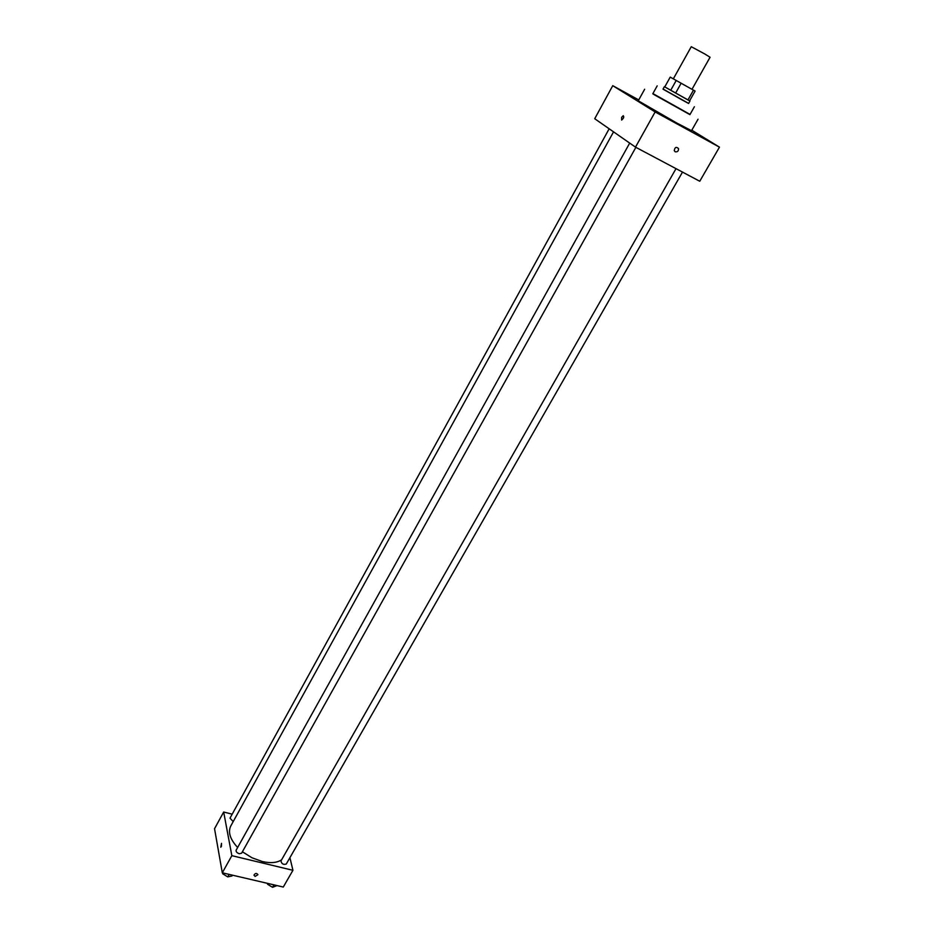 <?xml version="1.0" encoding="UTF-8"?>
<svg xmlns="http://www.w3.org/2000/svg" width="934" height="934" viewBox="0 0 934 934"><rect width="100%" height="100%" fill="white"/><g stroke="black" fill="none" stroke-linecap="round" stroke-linejoin="round"><path stroke-width="1.4" d="M692.001 89.29L710.062 57.243L704.983 54.09L691.277 46.7L673.332 78.83M681.166 83.184L675.632 93.061L670.717 90.294L664.774 86.897L670.227 77.113L695.106 91.065L689.584 100.837L687.949 99.95L693.495 90.131M670.717 90.294L676.239 80.429M675.632 93.061L687.949 99.95M664.774 86.897L689.596 100.825M689.957 101.047L688.58 103.476L681.458 99.564L663 89.127L664.366 86.687M663.047 89.045L688.627 103.405M657.186 85.87L652.784 93.797L654.547 94.906L689.922 114.637L694.394 106.745M652.901 93.575L690.051 114.415M698.048 119.202L691.522 130.678L676.613 122.938L638.261 100.79L644.658 89.232M711.253 142.435L703.442 138.092L711.253 142.435M664.237 116.68L656.217 112.232L664.237 116.68M627.566 94.007L619.966 89.792L627.566 94.007M638.739 99.926L612.751 85.671L655.143 111.94L719.46 147.152L691.79 130.2M612.751 85.671L594.724 118.735L635.494 147.128L699.753 181.254L719.46 147.152M635.494 147.128L655.143 111.94M621.612 117.357L621.647 120.077C623.714 118.268 624.239 116.808 623.223 115.723L621.612 117.357L621.647 120.077C623.714 118.268 624.239 116.808 623.223 115.723L621.612 117.357M675.165 151.775L674.255 150.654C674.803 147.21 676.228 146.51 678.528 148.564C678.586 151.086 677.465 152.149 675.165 151.775L674.255 150.654C674.803 147.21 676.228 146.51 678.528 148.564C678.586 151.086 677.465 152.149 675.165 151.775M281.601 859.817C277.001 862.829 270.591 863.401 262.361 861.545L251.993 857.774L242.408 851.773M237.633 847.5C230.126 839.327 227.826 832.194 230.733 826.076L613.556 131.846M676.018 168.645L280.959 860.938C281.624 863.903 283.399 864.931 286.283 864.02L682.497 172.09M233.22 821.581L229.998 818.149L609.166 128.787M635.879 147.327L241.614 853.197L239.291 853.746C236.897 852.87 235.858 851.68 236.15 850.162L629.703 143.1M232.181 814.168L223.681 812.02L231.842 855.661L292.926 870.301L289.925 857.669M231.842 855.661L222.304 872.8L214.54 828.703L223.681 812.02M221.37 846.554L221.521 843.332L220.763 847.22M222.304 872.8L283.282 887.043L292.926 870.301M255.122 876.407L253.99 875.146C255.344 873.045 256.652 872.893 257.924 874.703L255.122 876.407L253.99 875.146C255.344 873.045 256.652 872.893 257.924 874.703L255.122 876.407M267.404 883.331L267.603 884.288L272.53 887.3L277.048 885.584M267.603 884.288L268.058 883.494M272.53 887.3L273.931 884.86M272.343 887.183L268.011 884.533M222.596 872.87L222.759 873.827L227.744 876.886L232.006 875.975L232.449 875.17M222.759 873.827L223.214 873.01M227.744 876.886L229.134 874.399M227.616 876.804L223.308 874.154"/></g></svg>
